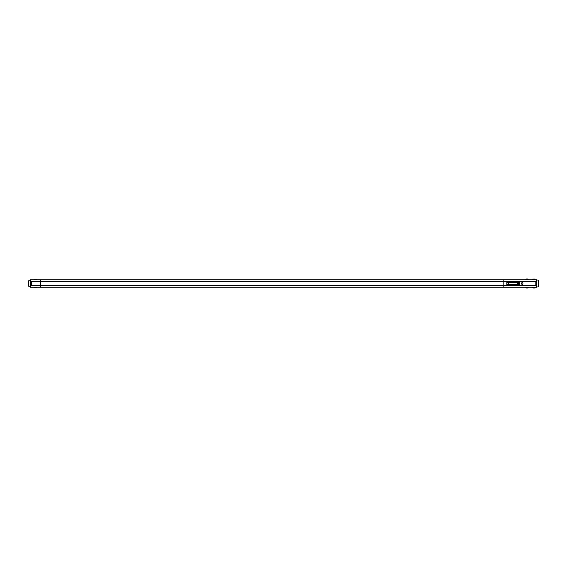 <?xml version="1.0" encoding="UTF-8"?>
<svg xmlns="http://www.w3.org/2000/svg" width="567" height="567" viewBox="0 0 567 567"><rect width="100%" height="100%" fill="white"/><g stroke="black" fill="none" stroke-linecap="round" stroke-linejoin="round"><path stroke-width="0.85" d="M537.736 286.959L536.814 286.959L537.736 286.959A0.914 0.914 0 0 0 538.65 286.037L538.65 280.963A0.914 0.914 0 0 0 537.736 280.041L536.814 280.041M30.412 287.093L40.505 287.093L40.505 285.414L503.829 285.414L503.829 281.586L40.505 281.586L40.505 279.907L536.722 279.907L536.722 287.093L40.505 287.185L536.814 287.185L536.814 279.815L503.829 279.815L503.829 287.093L503.829 285.414L535.921 285.414L535.921 281.586L503.829 281.586L503.829 279.815L30.412 279.815L30.412 287.185L40.505 287.185L40.505 279.815L30.412 279.907M528.238 279.559L527.686 279.014L526.311 279.014L525.758 279.559L528.238 279.815M528.238 287.185L525.758 287.185M525.758 287.441L526.311 287.986L527.686 287.986L528.238 287.441M535.829 281.679L535.829 285.321L31.398 285.414L31.305 281.679L31.398 285.414L40.505 285.414L40.505 281.679L535.921 281.586M508.627 282.586L517.799 282.586L517.799 284.414L508.627 284.414L508.627 282.586M506.863 282.586L508.004 282.586L508.004 284.414L506.863 284.414L506.863 282.586M521.356 283.5A0.78 0.78 0 0 1 522.526 282.827A0.78 0.78 0 0 1 522.526 284.173A0.78 0.78 0 0 1 521.356 283.5M518.422 282.586L519.563 282.586L519.563 284.414L518.422 284.414L518.422 282.586M538.65 286.037L538.65 280.963M533.008 287.986L532.271 287.256L533.008 287.986L534.518 287.986L533.008 287.986L533.008 287.391L532.271 287.185M535.128 287.66L535.255 287.256L534.518 287.391L534.518 287.986L535.255 287.256L534.518 287.986M532.271 279.744L532.533 279.191L532.271 279.744L533.008 279.609L533.008 279.014L532.271 279.744M532.668 279.092L534.823 279.077L535.255 279.744L534.752 279.049L534.518 279.609L535.255 279.815M508.946 282.671L517.48 282.671L517.706 284.095L508.946 284.329L508.946 282.671M31.305 285.321L31.398 281.586L40.505 281.679L31.398 281.586M30.186 286.959L30.186 286.959A1.836 1.836 0 0 1 28.35 285.123L28.35 281.877A1.836 1.836 0 0 1 30.186 280.041L30.186 280.041M28.35 285.123L28.35 281.877M36.196 279.276L34.268 279.354L36.196 279.276L36.196 279.815M34.268 279.354L34.268 279.815M36.288 279.815L36.288 279.354M36.288 287.646L34.268 287.646L36.196 287.738L36.288 287.185M34.268 287.185L34.268 287.646M534.518 287.185L533.008 287.185M533.008 279.815L534.518 279.815M34.36 279.815L34.36 279.276M36.196 287.185L36.196 287.724M34.36 287.724L34.36 287.185"/></g></svg>
